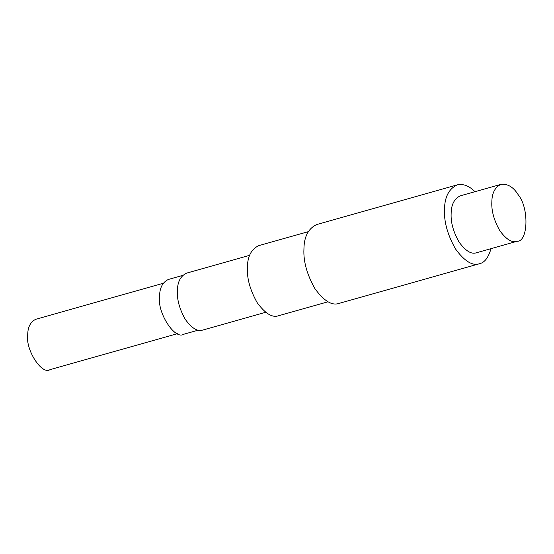 <?xml version="1.0" encoding="UTF-8"?>
<svg xmlns="http://www.w3.org/2000/svg" width="554" height="554" viewBox="0 0 554 554"><rect width="100%" height="100%" fill="white"/><g stroke="black" fill="none" stroke-linecap="round" stroke-linejoin="round"><path stroke-width="0.83" d="M517.111 241.281L476.281 252.811C471.253 254.473 465.512 250.893 459.051 242.063C453.317 231.856 450.686 222.348 451.143 213.546C451.226 204.606 454.287 198.699 460.326 195.818L501.024 184.323C507.803 183.623 513.593 187.19 518.385 195.029C529.098 207.916 528.232 241.766 517.111 241.281L516.972 241.315C511.944 242.977 506.204 239.397 499.743 230.568C494.016 220.36 491.377 210.852 491.834 202.058C491.917 193.111 494.978 187.204 501.017 184.323M491.031 248.642C488.406 257.624 484.57 262.651 479.508 263.725L479.321 263.773C472.361 266.079 464.411 261.121 455.464 248.898C447.528 234.764 443.879 221.6 444.516 209.419C444.627 197.037 448.865 188.852 457.223 184.863C463.338 183.596 469.238 185.874 474.944 191.691M479.508 263.725L338.743 303.481C331.784 305.787 323.834 300.829 314.887 288.606C306.951 274.465 303.301 261.308 303.938 249.12C304.049 236.738 308.287 228.56 316.646 224.571L457.237 184.863M328.016 301.785L278.337 315.815C272.146 317.864 265.082 313.453 257.132 302.588C250.076 290.019 246.835 278.323 247.403 267.492C247.499 256.488 251.267 249.21 258.697 245.671M265.698 312.29L202.522 330.129C197.494 331.798 191.753 328.21 185.299 319.388C179.565 309.174 176.927 299.672 177.391 290.871C177.467 281.931 180.528 276.017 186.566 273.136L249.612 255.332M198.159 330.184L183.72 334.256C174.801 340.149 157.038 312.414 159.552 296.508C159.628 287.907 162.571 282.228 168.381 279.458L182.688 275.414M177.488 333.653L49.936 369.677C41.73 375.1 25.387 349.588 27.7 334.948C27.769 327.04 30.477 321.812 35.816 319.263M258.704 245.664L308.218 231.683M35.823 319.263L163.257 283.267"/></g></svg>
